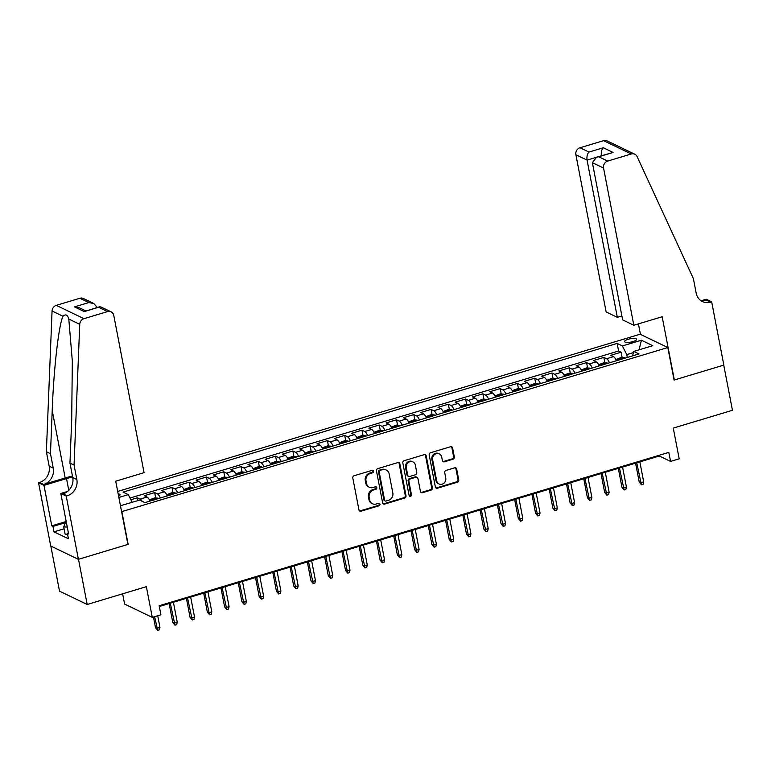 <?xml version="1.0" encoding="UTF-8"?>
<svg xmlns="http://www.w3.org/2000/svg" width="771" height="771" viewBox="0 0 771 771"><rect width="100%" height="100%" fill="white"/><g stroke="black" fill="none" stroke-linecap="round" stroke-linejoin="round"><path stroke-width="1.16" d="M373.607 471.197A1.311 1.185 115.7 0 0 372.181 470.32L354.168 475.736A1.879 1.696 115.7 0 0 352.81 478.02L358.958 509.949A1.879 1.696 115.7 0 0 361.001 511.212L379.014 505.786A1.311 1.185 115.7 0 0 379.351 503.367A1.311 1.185 115.7 0 0 378.542 503.309L376.209 504.012A6.014 5.416 115.7 0 1 372.509 503.752A6.014 5.416 115.7 0 1 369.685 499.965L369.174 497.305A6.014 5.416 115.7 0 1 373.511 489.999L375.843 489.296A1.311 1.185 115.7 0 0 376.171 486.867A1.311 1.185 115.7 0 0 375.361 486.809L373.029 487.513A6.014 5.416 115.7 0 1 369.328 487.253A6.014 5.416 115.7 0 1 366.514 483.475L365.994 480.805A6.014 5.416 115.7 0 1 370.331 473.5L372.663 472.796A1.311 1.185 115.7 0 0 373.607 471.197M369.328 487.253L368.577 486.896A6.014 5.416 115.7 0 1 365.762 483.109L365.252 480.449A6.014 5.416 115.7 0 1 369.579 473.143L371.911 472.44A1.311 1.185 115.7 0 0 372.586 470.271M359.488 510.903A1.879 1.696 115.7 0 0 360.25 510.855L378.272 505.429A1.311 1.185 115.7 0 0 378.937 503.261M372.509 503.752L371.757 503.396A6.014 5.416 115.7 0 1 368.943 499.608L368.422 496.948A6.014 5.416 115.7 0 1 372.759 489.633L375.091 488.939A1.311 1.185 115.7 0 0 375.756 486.761M628.192 339.279A6.129 1.687 -10.9 0 0 624.568 341.582A6.129 1.687 -10.9 0 0 632.981 341.582A6.129 1.687 -10.9 0 0 636.595 339.269A6.129 1.687 -10.9 0 0 628.192 339.279M452.982 459.227A1.879 1.696 115.7 0 0 454.331 456.943L452.606 447.99A1.879 1.696 115.7 0 0 450.572 446.727L430.565 452.75A1.879 1.696 115.7 0 0 429.206 455.035L435.355 486.964A1.879 1.696 115.7 0 0 437.388 488.226L457.405 482.203A1.879 1.696 115.7 0 0 458.755 479.919L456.673 469.096A1.879 1.696 115.7 0 0 454.639 467.833L446.072 470.406A1.879 1.696 115.7 0 0 444.722 472.69L445.754 478.059A5.031 4.53 115.7 0 1 443.98 483.138A5.031 4.53 115.7 0 1 439.036 483.957A5.031 4.53 115.7 0 1 436.675 480.786L432.627 459.776A5.031 4.53 115.7 0 1 434.41 454.697A5.031 4.53 115.7 0 1 439.345 453.878A5.031 4.53 115.7 0 1 441.706 457.039L442.381 460.547A1.879 1.696 115.7 0 0 444.414 461.81L452.982 459.227L452.23 458.87A1.879 1.696 115.7 0 0 453.589 456.586L451.864 447.633A1.879 1.696 115.7 0 0 451.324 446.679M121.895 511.828L128.159 544.355L78.497 559.303L87.19 604.483L146.365 586.673L152.282 617.388L160.917 614.795L159.173 605.755L668.814 452.384L670.558 461.424L679.193 458.822L673.276 428.098L732.45 410.297L723.747 365.117L674.085 380.064L667.821 347.538L121.596 511.684M399.87 463.863A1.879 1.696 115.7 0 0 397.836 462.6L377.819 468.623A1.879 1.696 115.7 0 0 376.47 470.908L382.618 502.827A1.879 1.696 115.7 0 0 384.652 504.089L404.669 498.076A1.879 1.696 115.7 0 0 406.018 495.792L399.87 463.863L399.118 463.496A1.879 1.696 115.7 0 0 398.588 462.552M404.197 460.682L424.204 454.659A1.879 1.696 115.7 0 1 426.238 455.921L432.386 487.85A1.879 1.696 115.7 0 1 431.037 490.134L422.469 492.717A1.879 1.696 115.7 0 1 420.436 491.445L417.94 478.502A1.879 1.696 115.7 0 0 415.906 477.239L410.22 478.945A1.879 1.696 115.7 0 0 408.871 481.229L411.463 494.712A1.311 1.185 115.7 0 1 409.709 496.254A1.311 1.185 115.7 0 1 409.093 495.425L402.838 462.966A1.879 1.696 115.7 0 1 404.197 460.682M87.19 604.483L59.512 591.155L50.828 546.051M622.149 357.59L621.108 352.212L610.748 355.335L613.475 356.645L606.565 358.727A7.662 2.564 73.3 0 1 609.524 362.804M604.869 362.794L603.838 357.416L593.468 360.529L596.205 361.85L589.285 363.931A7.662 2.564 73.3 0 1 592.253 367.998M587.598 367.989L586.558 362.611L576.197 365.733L578.925 367.044L572.015 369.126A7.662 2.564 73.3 0 1 574.973 373.193M570.318 373.183L569.287 367.815L558.917 370.928L561.645 372.248L554.735 374.32A7.662 2.564 73.3 0 1 557.703 378.397M553.038 378.388L552.007 373.01L541.637 376.132L544.374 377.443L537.464 379.525A7.662 2.564 73.3 0 1 540.423 383.592M535.768 383.582L534.727 378.214L524.367 381.327L527.094 382.647L520.184 384.719A7.662 2.564 73.3 0 1 523.152 388.796M518.488 388.786L517.457 383.409L507.087 386.531L509.824 387.842L502.914 389.924A7.662 2.564 73.3 0 1 505.872 393.991M501.217 393.981L500.177 388.603L489.816 391.726L492.544 393.046L485.634 395.118A7.662 2.564 73.3 0 1 488.592 399.195M483.937 399.185L482.906 393.808L472.536 396.93L475.264 398.241L468.354 400.322A7.662 2.564 73.3 0 1 471.322 404.389M466.667 404.38L465.626 399.002L455.266 402.125L457.993 403.435L451.083 405.517A7.662 2.564 73.3 0 1 454.042 409.594M449.387 409.584L448.356 404.206L437.986 407.329L440.713 408.64L433.803 410.721A7.662 2.564 73.3 0 1 436.772 414.788M432.107 414.779L431.076 409.401L420.706 412.524L423.443 413.834L416.533 415.916A7.662 2.564 73.3 0 1 419.491 419.993M414.837 419.983L413.796 414.605L403.435 417.718L406.163 419.038L399.253 421.12A7.662 2.564 73.3 0 1 402.221 425.187M397.557 425.178L396.525 419.8L386.155 422.922L388.892 424.233L381.982 426.315A7.662 2.564 73.3 0 1 384.941 430.391M380.286 430.372L379.245 425.004L368.885 428.117L371.612 429.437L364.702 431.519A7.662 2.564 73.3 0 1 367.661 435.586M363.006 435.576L361.975 430.199L351.605 433.321L354.332 434.632L347.422 436.714A7.662 2.564 73.3 0 1 350.391 440.781M345.736 440.771L344.695 435.403L334.335 438.516L337.062 439.836L330.152 441.908A7.662 2.564 73.3 0 1 333.111 445.985M328.456 445.975L327.424 440.598L317.054 443.72L319.782 445.031L312.872 447.113A7.662 2.564 73.3 0 1 315.84 451.18M311.176 451.17L310.144 445.802L299.774 448.915L302.511 450.235L295.601 452.307A7.662 2.564 73.3 0 1 298.56 456.384M293.905 456.374L292.864 450.996L282.504 454.119L285.231 455.43L278.321 457.511A7.662 2.564 73.3 0 1 281.29 461.578M276.625 461.569L275.594 456.191L265.224 459.314L267.961 460.634L261.051 462.706A7.662 2.564 73.3 0 1 264.01 466.783M259.355 466.773L258.314 461.395L247.954 464.518L250.681 465.829L243.771 467.91A7.662 2.564 73.3 0 1 246.73 471.977M242.075 471.968L241.044 466.59L230.674 469.712L233.401 471.023L226.491 473.105A7.662 2.564 73.3 0 1 229.459 477.182M224.804 477.172L223.763 471.794L213.403 474.917L216.131 476.227L209.22 478.309A7.662 2.564 73.3 0 1 212.179 482.376M207.524 482.367L206.493 476.989L196.123 480.111L198.851 481.422L191.94 483.504A7.662 2.564 73.3 0 1 194.909 487.58M190.244 487.571L189.213 482.193L178.843 485.306L181.58 486.626L174.67 488.708A7.662 2.564 73.3 0 1 177.629 492.775M172.974 492.765L171.933 487.388L161.573 490.51L164.3 491.821L157.39 493.903A7.662 2.564 73.3 0 1 160.358 497.979M155.694 497.96L154.663 492.592L144.293 495.705L147.03 497.025A7.662 2.564 73.3 0 1 149.988 501.092M118.609 496.138A5.937 1.638 -10.9 0 0 120.035 494.703A5.937 1.638 -10.9 0 0 118.175 493.903M117.703 491.435L640.142 334.219L667.821 347.538M621.108 352.212L618.602 351.007L617.147 343.423L123.052 492.11L128.285 494.635L132.198 502.355M617.147 343.423L622.38 345.938L641.385 340.223L652.758 345.697L633.752 351.412L638.986 353.937L144.9 502.625L139.657 500.109L120.449 505.728M118.859 497.468L128.285 494.635M137.932 500.63L137.383 497.787L140.12 499.107A7.662 2.564 73.3 0 1 142.115 501.285M154.663 492.592L157.39 493.903M171.933 487.388L174.67 488.708M189.213 482.193L191.94 483.504M206.493 476.989L209.22 478.309M223.763 471.794L226.491 473.105M241.044 466.59L243.771 467.91M258.314 461.395L261.051 462.706M275.594 456.191L278.321 457.511M292.864 450.996L295.601 452.307M310.144 445.802L312.872 447.113M327.424 440.598L330.152 441.908M344.695 435.403L347.422 436.714M361.975 430.199L364.702 431.519M379.245 425.004L381.982 426.315M396.525 419.8L399.253 421.12M413.796 414.605L416.533 415.916M431.076 409.401L433.803 410.721M448.356 404.206L451.083 405.517M465.626 399.002L468.354 400.322M482.906 393.808L485.634 395.118M500.177 388.603L502.914 389.924M517.457 383.409L520.184 384.719M534.727 378.214L537.464 379.525M552.007 373.01L554.735 374.32M569.287 367.815L572.015 369.126M586.558 362.611L589.285 363.931M603.838 357.416L606.565 358.727M618.602 351.007L130.01 498.047M137.383 497.787L130.877 499.743M633.425 352.607L626.765 354.612L627.315 357.445M122.628 593.815L124.603 604.069L152.282 617.388M159.318 606.498L659.34 456.018L670.558 461.424M659.195 455.285L659.34 456.018M167.268 495.898A7.662 2.564 -106.7 0 0 164.3 491.821M184.539 490.693A7.662 2.564 -106.7 0 0 181.58 486.626M201.819 485.499A7.662 2.564 -106.7 0 0 198.851 481.422M219.089 480.294A7.662 2.564 -106.7 0 0 216.131 476.227M236.369 475.1A7.662 2.564 -106.7 0 0 233.401 471.023M253.64 469.896A7.662 2.564 -106.7 0 0 250.681 465.829M270.92 464.701A7.662 2.564 -106.7 0 0 267.961 460.634M288.2 459.497A7.662 2.564 -106.7 0 0 285.231 455.43M305.47 454.302A7.662 2.564 -106.7 0 0 302.511 450.235M322.75 449.108A7.662 2.564 -106.7 0 0 319.782 445.031M340.021 443.903A7.662 2.564 -106.7 0 0 337.062 439.836M357.301 438.709A7.662 2.564 -106.7 0 0 354.332 434.632M374.571 433.504A7.662 2.564 -106.7 0 0 371.612 429.437M391.851 428.31A7.662 2.564 -106.7 0 0 388.892 424.233M409.131 423.106A7.662 2.564 -106.7 0 0 406.163 419.038M426.402 417.911A7.662 2.564 -106.7 0 0 423.443 413.834M443.682 412.707A7.662 2.564 -106.7 0 0 440.713 408.64M460.952 407.512A7.662 2.564 -106.7 0 0 457.993 403.435M478.232 402.308A7.662 2.564 -106.7 0 0 475.264 398.241M495.502 397.113A7.662 2.564 -106.7 0 0 492.544 393.046M512.782 391.919A7.662 2.564 -106.7 0 0 509.824 387.842M530.062 386.714A7.662 2.564 -106.7 0 0 527.094 382.647M547.333 381.52A7.662 2.564 -106.7 0 0 544.374 377.443M564.613 376.315A7.662 2.564 -106.7 0 0 561.645 372.248M581.883 371.121A7.662 2.564 -106.7 0 0 578.925 367.044M599.163 365.917A7.662 2.564 -106.7 0 0 596.205 361.85M633.752 351.412L632.519 355.884M616.434 360.722A7.662 2.564 -106.7 0 0 613.475 356.645M626.765 354.612L622.38 345.938M641.385 340.223L639.13 349.793M383.148 503.781A1.879 1.696 115.7 0 0 383.91 503.733L403.917 497.709A1.879 1.696 115.7 0 0 405.267 495.425L399.118 463.496M380.17 470.541A1.311 1.185 115.7 0 0 379.216 472.141L384.613 500.167A1.311 1.185 115.7 0 0 386.04 501.044L388.497 500.312A6.014 5.416 115.7 0 0 392.834 492.997L389.143 473.847A6.014 5.416 115.7 0 0 386.329 470.059A6.014 5.416 115.7 0 0 382.628 469.799L379.419 470.185A1.311 1.185 115.7 0 0 378.474 471.775L379.216 472.141M385.23 500.996L384.488 500.63A1.311 1.185 115.7 0 1 383.871 499.801L378.474 471.775M386.329 470.059L385.577 469.703A6.014 5.416 115.7 0 0 381.876 469.443L382.628 469.799M379.419 470.185L381.876 469.443M420.966 492.399A1.879 1.696 115.7 0 0 421.718 492.351L430.285 489.778A1.879 1.696 115.7 0 0 431.635 487.494L425.496 455.565A1.879 1.696 115.7 0 0 424.956 454.611M417.063 477.316L416.311 476.96A1.879 1.696 115.7 0 0 415.155 476.883L409.468 478.589A1.879 1.696 115.7 0 0 408.119 480.873L410.712 494.356L411.463 494.712M409.362 496.004A1.311 1.185 115.7 0 0 410.712 494.356M415.347 465.067A5.031 4.53 115.7 0 0 412.996 461.906A5.031 4.53 115.7 0 0 408.052 462.725A5.031 4.53 115.7 0 0 406.278 467.795L407.705 475.206A1.879 1.696 115.7 0 0 409.738 476.468L415.424 474.753A1.879 1.696 115.7 0 0 416.774 472.469L415.347 465.067M412.996 461.906L412.244 461.54A5.031 4.53 115.7 0 0 407.31 462.359A5.031 4.53 115.7 0 0 405.527 467.438L406.278 467.795M408.582 476.382L407.84 476.025A1.879 1.696 115.7 0 1 406.953 474.84L405.527 467.438M442.911 461.492A1.879 1.696 115.7 0 0 443.672 461.444L452.23 458.87M439.345 453.878L438.603 453.521A5.031 4.53 115.7 0 0 433.659 454.341A5.031 4.53 115.7 0 0 431.885 459.41L432.627 459.776M439.036 483.957L438.285 483.59A5.031 4.53 115.7 0 1 435.933 480.429L431.885 459.41M435.885 487.908A1.879 1.696 115.7 0 0 436.646 487.86L456.654 481.836A1.879 1.696 115.7 0 0 458.013 479.552L455.921 468.739A1.879 1.696 115.7 0 0 455.391 467.785M159.963 627.411L159.433 629.82L157.698 630.341L155.511 627.7L156.86 628.346L159.963 627.411L157.718 615.75M157.698 630.341L154.614 616.684M155.511 627.7L153.458 617.041M67.569 534.236L65.121 534.149L63.733 526.921L66.055 520.753M67.27 527.046L63.733 526.921M74.055 465.058L69.959 463.082L71.703 419.935L72.32 360.982L68.792 319.059C67.607 314.761 65.68 313.826 63 316.264C58.779 324.687 53.681 369.213 52.216 410.548L50.472 453.705L53.257 468.161A13.406 12.076 -64.3 0 1 43.6 484.448L39.504 482.473L38.55 482.762L50.732 546.003L78.411 559.332L127.899 544.432L115.727 481.191L144.061 472.662L113.78 315.455A5.744 5.175 115.7 0 0 111.091 311.831A5.744 5.175 115.7 0 0 107.554 311.59L83.972 318.683A5.744 5.175 115.7 0 0 79.741 324.321L74.055 465.058L76.84 479.514A13.406 12.076 -64.3 0 1 67.183 495.801L66.229 496.081L78.411 559.332M50.472 453.705L46.376 451.729L49.161 466.185A13.406 12.076 -64.3 0 1 39.504 482.473M67.183 495.801L63.087 493.825A13.406 12.076 -64.3 0 0 72.744 477.538L69.959 463.082M107.554 311.59L98.621 307.282L84.28 311.6L74.479 306.887L88.819 302.569L79.876 298.261L56.293 305.364L83.972 318.683M63 316.264L52.062 311.002L46.376 451.729M66.229 496.081L60.803 493.469L68.6 533.946L67.405 533.378L68.426 533.069M64.089 528.81L54.009 531.845L68.446 538.794L67.405 533.378M54.009 531.845L52.968 526.42L51.773 525.851L43.976 485.373L38.55 482.762M72.647 477.037A21.54 5.937 -10.9 0 0 66.518 478.589L43.976 485.373M60.803 493.469L67.569 491.435M72.464 476.112A24.932 6.881 -10.9 0 0 65.188 477.943L43.6 484.448M52.062 311.002A5.744 5.175 -64.3 0 1 56.293 305.364M79.876 298.261A5.744 5.175 -64.3 0 1 83.413 298.512L93.783 303.504L97.271 307.427M51.773 525.851L65.718 521.649M65.323 522.709L52.968 526.42M98.621 307.282L100.722 306.848L111.091 311.831M84.28 311.6L99.526 306.752M74.479 306.887L79.442 307.822L85.803 310.877M88.819 302.569L93.783 303.504M633.829 325.266L603.558 168.059L592.369 162.671L622.65 319.888L633.829 325.266L662.164 316.746L674.346 379.987L723.834 365.097L711.662 301.846L706.236 299.235L701.755 300.584M621.889 315.956L617.33 317.324L606.151 311.947L575.879 154.73A5.744 5.175 -64.3 0 1 580.014 147.753L603.597 140.659A5.744 5.175 -64.3 0 1 607.134 140.9L634.812 154.229A5.744 5.175 115.7 0 1 637.106 156.59L693.399 278.668L696.174 293.125A13.406 12.076 115.7 0 0 702.458 301.557A13.406 12.076 115.7 0 0 710.708 302.136L711.662 301.846M580.014 147.753L588.957 152.06L603.298 147.743L613.09 152.456L598.759 156.773L607.693 161.081L631.276 153.978L603.597 140.659M640.441 334.363L638.427 323.887M617.33 317.324L587.059 160.117L575.879 154.73M634.812 154.229A5.744 5.175 115.7 0 0 631.276 153.978M607.693 161.081A5.744 5.175 115.7 0 0 603.558 168.059M700.511 300.353A13.406 12.076 115.7 0 0 706.612 300.16L710.708 302.136M588.957 152.06C587.251 153.998 586.615 156.677 587.059 160.117L595.52 157.573M603.298 147.743C601.592 149.68 600.956 152.369 601.399 155.8M613.09 152.456L596.629 157.149L592.369 162.671M598.759 156.773L596.629 157.149M149.41 499.887L154.672 497.902L157.901 498.105A5.069 1.696 73.3 0 1 158.45 498.548M155.222 499.579L153.15 500.206M177.243 622.207L176.704 624.626L174.978 625.146L172.791 622.496L174.13 623.151L177.243 622.207L173.398 602.257M174.978 625.146L170.295 603.192M172.791 622.496L169.138 603.539M166.69 494.693L171.952 492.698L175.171 492.9A5.069 1.696 73.3 0 1 175.73 493.344M172.492 494.384L170.42 495.011M194.523 617.012L193.984 619.421L192.249 619.942L190.061 617.301L191.41 617.947L194.523 617.012L190.678 597.053M192.249 619.942L187.565 597.997M190.061 617.301L186.409 598.344M183.961 489.489L189.223 487.503L192.451 487.706A5.069 1.696 73.3 0 1 193.01 488.149M189.772 489.18L187.7 489.807M211.794 611.817L211.254 614.227L209.529 614.747L207.341 612.097L208.681 612.752L211.794 611.817L207.948 591.858M209.529 614.747L204.845 592.793M207.341 612.097L203.689 593.14M201.241 484.294L206.503 482.309L209.722 482.501A5.069 1.696 73.3 0 1 210.281 482.945M207.042 483.986L204.97 484.612M229.074 606.613L228.534 609.023L226.809 609.543L224.612 606.902L225.961 607.548L229.074 606.613L225.228 586.664M226.809 609.543L222.115 587.598M224.612 606.902L220.969 587.945M218.511 479.09L223.773 477.104L227.002 477.307A5.069 1.696 73.3 0 1 227.561 477.75M224.322 478.791L222.25 479.408M246.344 601.419L245.804 603.828L244.079 604.348L241.892 601.698L243.241 602.353L246.344 601.419L242.508 581.459M244.079 604.348L239.395 582.394M241.892 601.698L238.239 582.741M235.791 473.895L241.053 471.91L244.272 472.103A5.069 1.696 73.3 0 1 244.831 472.556M241.602 473.587L239.521 474.213M263.624 596.214L263.084 598.633L261.359 599.144L259.162 596.503L260.511 597.149L263.624 596.214L259.779 576.265M261.359 599.144L256.666 577.2M259.162 596.503L255.519 577.546M253.061 468.691L258.333 466.706L261.552 466.908A5.069 1.696 73.3 0 1 262.111 467.351M258.873 468.392L256.801 469.009M280.895 591.02L280.365 593.429L278.63 593.949L276.442 591.309L277.791 591.955L280.895 591.02L277.059 571.06M278.63 593.949L273.946 571.995M276.442 591.309L272.789 572.342M270.342 463.496L275.604 461.511L278.832 461.713A5.069 1.696 73.3 0 1 279.391 462.157M276.153 463.188L274.081 463.814M298.175 585.815L297.635 588.234L295.91 588.755L293.722 586.105L295.062 586.75L298.175 585.815L294.329 565.866M295.91 588.755L291.226 566.801M293.722 586.105L290.069 567.148M287.622 458.302L292.884 456.307L296.103 456.509A5.069 1.696 73.3 0 1 296.662 456.952M293.423 457.993L291.351 458.61M315.455 580.621L314.915 583.03L313.19 583.551L310.992 580.91L312.342 581.556L315.455 580.621L311.609 560.662M313.19 583.551L308.496 561.596M310.992 580.91L307.34 561.943M304.892 453.097L310.154 451.112L313.383 451.314A5.069 1.696 73.3 0 1 313.942 451.758M310.703 452.789L308.631 453.415M332.725 575.417L332.185 577.836L330.46 578.356L328.273 575.706L329.612 576.351L332.725 575.417L328.88 555.467M330.46 578.356L325.776 556.402M328.273 575.706L324.62 556.749M322.172 447.903L327.434 445.908L330.653 446.11A5.069 1.696 73.3 0 1 331.212 446.554M327.974 447.594L325.902 448.221M350.005 570.222L349.465 572.631L347.74 573.152L345.543 570.511L346.892 571.157L350.005 570.222L346.16 550.263M347.74 573.152L343.047 551.198M345.543 570.511L341.9 551.554M339.442 442.699L344.704 440.713L347.933 440.916A5.069 1.696 73.3 0 1 348.492 441.359M345.254 442.39L343.182 443.017M367.275 565.018L366.736 567.437L365.011 567.957L362.823 565.307L364.172 565.962L367.275 565.018L363.44 545.068M365.011 567.957L360.327 546.003M362.823 565.307L359.17 546.35M356.722 437.504L361.985 435.509L365.203 435.711A5.069 1.696 73.3 0 1 365.762 436.155M362.534 437.196L360.452 437.822M384.556 559.823L384.016 562.232L382.291 562.753L380.093 560.112L381.443 560.758L384.556 559.823L380.71 539.864M382.291 562.753L377.597 540.808M380.093 560.112L376.45 541.155M373.993 432.3L379.265 430.314L382.483 430.517A5.069 1.696 73.3 0 1 383.042 430.96M379.804 431.991L377.732 432.618M401.826 554.619L401.296 557.038L399.561 557.558L397.373 554.908L398.723 555.563L401.826 554.619L397.99 534.669M399.561 557.558L394.877 535.604M397.373 554.908L393.721 535.951M391.273 427.105L396.535 425.11L399.764 425.313A5.069 1.696 73.3 0 1 400.322 425.756M397.084 426.797L395.012 427.423M419.106 549.424L418.566 551.834L416.841 552.354L414.653 549.713L415.993 550.359L419.106 549.424L415.261 529.475M416.841 552.354L412.157 530.409M414.653 549.713L411.001 530.756M408.553 421.901L413.815 419.916L417.034 420.118A5.069 1.696 73.3 0 1 417.593 420.561M414.355 421.592L412.283 422.219M436.386 544.23L435.846 546.639L434.121 547.159L431.924 544.509L433.273 545.164L436.386 544.23L432.541 524.27M434.121 547.159L429.428 525.205M431.924 544.509L428.271 525.552M425.823 416.706L431.085 414.721L434.314 414.914A5.069 1.696 73.3 0 1 434.873 415.357M431.635 416.398L429.563 417.024M453.656 539.025L453.117 541.435L451.392 541.955L449.204 539.315L450.553 539.96L453.656 539.025L449.811 519.076M451.392 541.955L446.708 520.011M449.204 539.315L445.551 520.358M443.103 411.502L448.365 409.517L451.584 409.719A5.069 1.696 73.3 0 1 452.143 410.162M448.905 411.203L446.833 411.82M470.936 533.831L470.397 536.24L468.672 536.761L466.474 534.11L467.824 534.766L470.936 533.831L467.091 513.872M468.672 536.761L463.978 514.806M466.474 534.11L462.831 515.153M460.374 406.307L465.636 404.322L468.864 404.515A5.069 1.696 73.3 0 1 469.423 404.968M466.185 405.999L464.113 406.625M488.207 528.627L487.677 531.046L485.942 531.566L483.754 528.916L485.104 529.561L488.207 528.627L484.371 508.677M485.942 531.566L481.258 509.612M483.754 528.916L480.102 509.959M477.654 401.103L482.916 399.118L486.135 399.32A5.069 1.696 73.3 0 1 486.694 399.764M483.465 400.804L481.383 401.421M505.487 523.432L504.947 525.841L503.222 526.362L501.034 523.721L502.374 524.367L505.487 523.432L501.642 503.473M503.222 526.362L498.538 504.407M501.034 523.721L497.382 504.754M494.924 395.909L500.196 393.923L503.415 394.126A5.069 1.696 73.3 0 1 503.974 394.569M500.736 395.6L498.664 396.227M522.757 518.228L522.227 520.647L520.492 521.167L518.305 518.517L519.654 519.162L522.757 518.228L518.922 498.278M520.492 521.167L515.809 499.213M518.305 518.517L514.652 499.56M512.204 390.714L517.466 388.719L520.695 388.921A5.069 1.696 73.3 0 1 521.254 389.365M518.016 390.405L515.944 391.022M540.037 513.033L539.498 515.442L537.773 515.963L535.585 513.322L536.924 513.968L540.037 513.033L536.192 493.074M537.773 515.963L533.089 494.009M535.585 513.322L531.932 494.356M529.484 385.51L534.746 383.524L537.965 383.727A5.069 1.696 73.3 0 1 538.524 384.17M535.286 385.201L533.214 385.828M557.317 507.829L556.778 510.248L555.053 510.768L552.855 508.118L554.204 508.764L557.317 507.829L553.472 487.879M555.053 510.768L550.359 488.814M552.855 508.118L549.203 489.161M546.755 380.315L552.017 378.32L555.245 378.522A5.069 1.696 73.3 0 1 555.804 378.966M552.566 380.007L550.494 380.633M574.588 502.634L574.048 505.044L572.323 505.564L570.135 502.923L571.484 503.569L574.588 502.634L570.742 482.675M572.323 505.564L567.639 483.61M570.135 502.923L566.483 483.966M564.035 375.111L569.297 373.125L572.516 373.328A5.069 1.696 73.3 0 1 573.075 373.771M569.836 374.802L567.764 375.429M591.868 497.43L591.328 499.849L589.603 500.369L587.406 497.719L588.755 498.374L591.868 497.43L588.022 477.48M589.603 500.369L584.91 478.415M587.406 497.719L583.763 478.762M581.305 369.916L586.567 367.921L589.796 368.124A5.069 1.696 73.3 0 1 590.355 368.567M587.117 369.608L585.044 370.234M609.138 492.235L608.608 494.645L606.873 495.165L604.686 492.524L606.035 493.17L609.138 492.235L605.302 472.276M606.873 495.165L602.19 473.221M604.686 492.524L601.033 473.567M598.585 364.712L603.847 362.727L607.076 362.929A5.069 1.696 73.3 0 1 607.625 363.372M604.397 364.404L602.315 365.03M626.418 487.031L625.879 489.45L624.153 489.97L621.966 487.32L623.305 487.976L626.418 487.031L622.573 467.081M624.153 489.97L619.47 468.016M621.966 487.32L618.313 468.363M615.856 359.517L621.127 357.522L624.346 357.725A5.069 1.696 73.3 0 1 624.905 358.168M621.667 359.209L619.595 359.835M643.689 481.836L643.159 484.246L641.424 484.766L639.236 482.126L640.585 482.771L643.689 481.836L639.853 461.887M641.424 484.766L636.74 462.822M639.236 482.126L635.583 463.169M147.03 497.025L140.12 499.107M369.579 473.143L370.331 473.5M365.252 480.449L365.994 480.805M365.762 483.109L366.514 483.475M375.091 488.939L375.843 489.296M372.759 489.633L373.511 489.999M368.422 496.948L369.174 497.305M368.943 499.608L369.685 499.965M378.272 505.429L379.014 505.786M360.25 510.855L361.001 511.212M371.911 472.44L372.663 472.796M405.267 495.425L406.018 495.792M403.917 497.709L404.669 498.076M383.91 503.733L384.652 504.089M383.871 499.801L384.613 500.167M425.496 455.565L426.238 455.921M431.635 487.494L432.386 487.85M430.285 489.778L431.037 490.134M421.718 492.351L422.469 492.717M415.155 476.883L415.906 477.239M409.468 478.589L410.22 478.945M408.119 480.873L408.871 481.229M406.953 474.84L407.705 475.206M443.672 461.444L444.414 461.81M435.933 480.429L436.675 480.786M455.921 468.739L456.673 469.096M458.013 479.552L458.755 479.919M456.654 481.836L457.405 482.203M436.646 487.86L437.388 488.226M451.864 447.633L452.606 447.99M453.589 456.586L454.331 456.943M53.257 468.161L49.161 466.185M72.744 477.538L76.84 479.514M79.741 324.321L68.792 319.059M52.216 410.548L65.188 477.943M68.783 490.337L66.518 478.589M157.814 498.095L149.728 500.533M175.094 492.9L167.008 495.329M192.364 487.696L184.279 490.134M209.645 482.501L201.559 484.93M226.925 477.297L218.839 479.735M244.195 472.103L236.109 474.531M261.475 466.898L253.389 469.337M278.745 461.704L270.66 464.132M296.025 456.499L287.94 458.938M313.296 451.305L305.21 453.733M330.576 446.11L322.49 448.539M347.856 440.906L339.77 443.344M365.126 435.711L357.04 438.14M382.406 430.507L374.32 432.945M399.677 425.313L391.591 427.741M416.957 420.108L408.871 422.547M434.227 414.914L426.151 417.342M451.507 409.709L443.421 412.148M468.787 404.515L460.701 406.943M486.058 399.311L477.972 401.749M503.338 394.116L495.252 396.545M520.608 388.912L512.522 391.35M537.888 383.717L529.802 386.146M555.159 378.522L547.082 380.951M572.439 373.318L564.353 375.756M589.719 368.124L581.633 370.552M606.989 362.919L598.903 365.358M624.269 357.725L616.183 360.153"/></g></svg>
